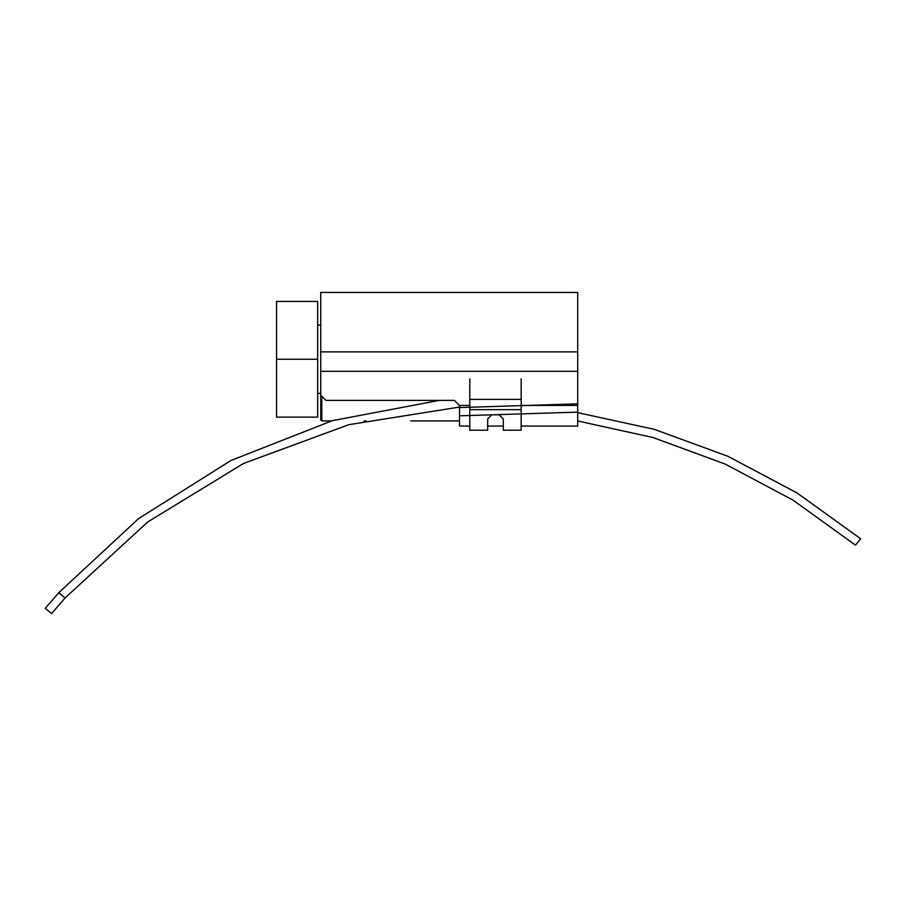 <?xml version="1.0" encoding="UTF-8"?>
<svg xmlns="http://www.w3.org/2000/svg" width="906" height="906" viewBox="0 0 906 906"><rect width="100%" height="100%" fill="white"/><g stroke="black" fill="none" stroke-linecap="round" stroke-linejoin="round"><path stroke-width="1.36" d="M487.677 430.214L469.795 430.214L487.677 430.214L487.677 418.912L491.788 414.801L499.183 414.801L503.294 418.912L503.294 430.214L521.177 430.214L503.294 430.214M577.711 420.973L652.909 437.496L725.14 464.053L793.078 500.169L855.468 545.14L860.7 538.798L797.144 493.011L727.926 456.296L654.325 429.342L577.711 412.66M459.512 407.587L577.711 403.827M459.512 415.82L577.711 412.139M51.631 613.543L65.062 597.971L51.631 613.543L45.3 608.3L58.731 592.728L45.3 608.3M459.512 407.066L348.776 424.688L243.51 463.476L147.723 521.969L65.062 597.971L58.731 592.728L138.663 518.538L230.939 460.508L332.355 420.667L439.365 400.373M521.177 378.833L521.177 430.214M469.795 378.833L469.795 430.214M459.512 426.069L469.795 426.069L459.512 426.069L459.512 405.435L469.795 405.435M487.677 426.069L503.294 426.069L487.677 426.069M521.177 426.069L577.711 426.069L521.177 426.069M321.789 398.323L321.789 420.928L320.758 419.908L320.758 292.457L577.711 292.457L577.711 426.069M577.711 371.313L320.758 371.313L320.758 395.243L325.9 400.373L454.37 400.373L459.512 405.435M317.678 359.263L317.678 417.122L276.568 417.122L276.568 301.415L317.678 301.415L317.678 359.263L276.568 359.263M521.177 399.387L469.795 399.387M521.177 409.659L469.795 409.659M521.177 405.435L577.711 405.435M320.758 351.868L577.711 351.868M321.789 420.928L331.449 420.928M364.008 420.928L366.296 420.928M410.724 420.928L459.512 420.928M317.678 325.095L320.758 325.095M317.678 393.43L320.758 393.43"/></g></svg>
